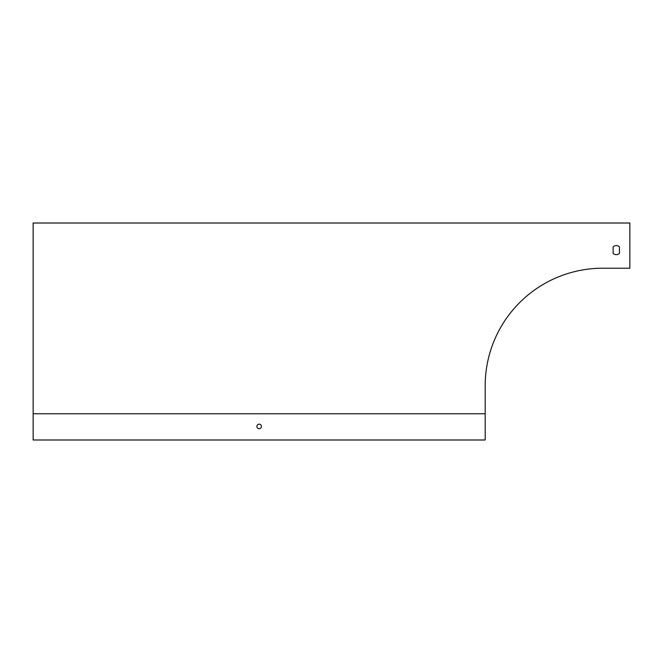 <?xml version="1.0" encoding="UTF-8"?>
<svg xmlns="http://www.w3.org/2000/svg" width="663" height="663" viewBox="0 0 663 663"><rect width="100%" height="100%" fill="white"/><g stroke="black" fill="none" stroke-linecap="round" stroke-linejoin="round"><path stroke-width="0.99" d="M613.126 253.357L613.126 246.901L613.126 253.357A4.517 4.517 0 0 0 619.449 253.357L619.449 246.901L619.449 253.357M629.85 223.008L33.15 223.008L33.15 439.992L485.192 439.992L485.192 385.742A117.533 117.533 0 0 1 602.725 268.217L629.85 268.217L629.85 223.008M619.449 246.901A4.517 4.517 0 0 0 613.126 246.901M485.192 413.77L33.15 413.77M261.429 426.433A2.262 2.262 0 0 0 258.04 424.469A2.262 2.262 0 0 0 258.04 428.389A2.262 2.262 0 0 0 261.429 426.433"/></g></svg>
